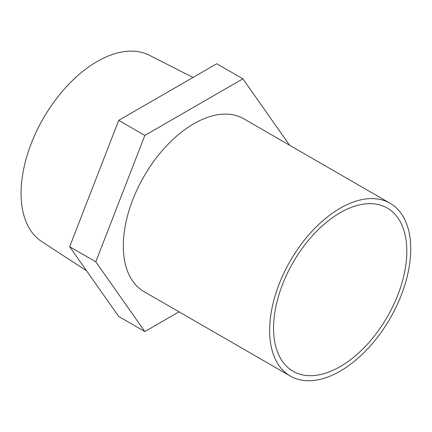 <?xml version="1.0" encoding="UTF-8"?>
<svg xmlns="http://www.w3.org/2000/svg" width="432" height="432" viewBox="0 0 432 432"><rect width="100%" height="100%" fill="white"/><g stroke="black" fill="none" stroke-linecap="round" stroke-linejoin="round"><path stroke-width="0.65" d="M95.807 261.803L144.833 135.437L242.892 78.824L216.767 63.736L118.708 120.35L69.676 246.715L118.708 316.467L144.833 331.555L95.807 261.803L69.676 246.715M242.892 78.824L289.58 145.244M179.015 311.823L144.833 331.555M144.833 135.437L118.708 120.35M86.594 270.788L41.731 241.585A107.638 62.143 -60 0 1 27.329 154.823A107.638 62.143 -60 0 1 97.184 61.49A107.638 62.143 -60 0 1 149.315 55.242L193.018 77.447M390.074 203.261L243.751 118.784A99.77 57.602 120 0 0 193.865 123.725A99.77 57.602 120 0 0 128.687 211.648A99.77 57.602 120 0 0 143.98 291.595L290.304 376.072A99.77 57.602 -60 0 1 290.304 260.869A99.77 57.602 -60 0 1 390.074 203.261A99.77 57.602 -60 0 1 405.367 283.214A99.77 57.602 -60 0 1 340.189 371.131A99.77 57.602 -60 0 1 290.304 376.072M340.189 366.606A94.23 54.405 -60 0 1 293.074 371.277A94.23 54.405 -60 0 1 293.074 262.467A94.23 54.405 -60 0 1 387.304 208.062A94.23 54.405 -60 0 1 401.749 283.57A94.23 54.405 -60 0 1 340.189 366.606"/></g></svg>
